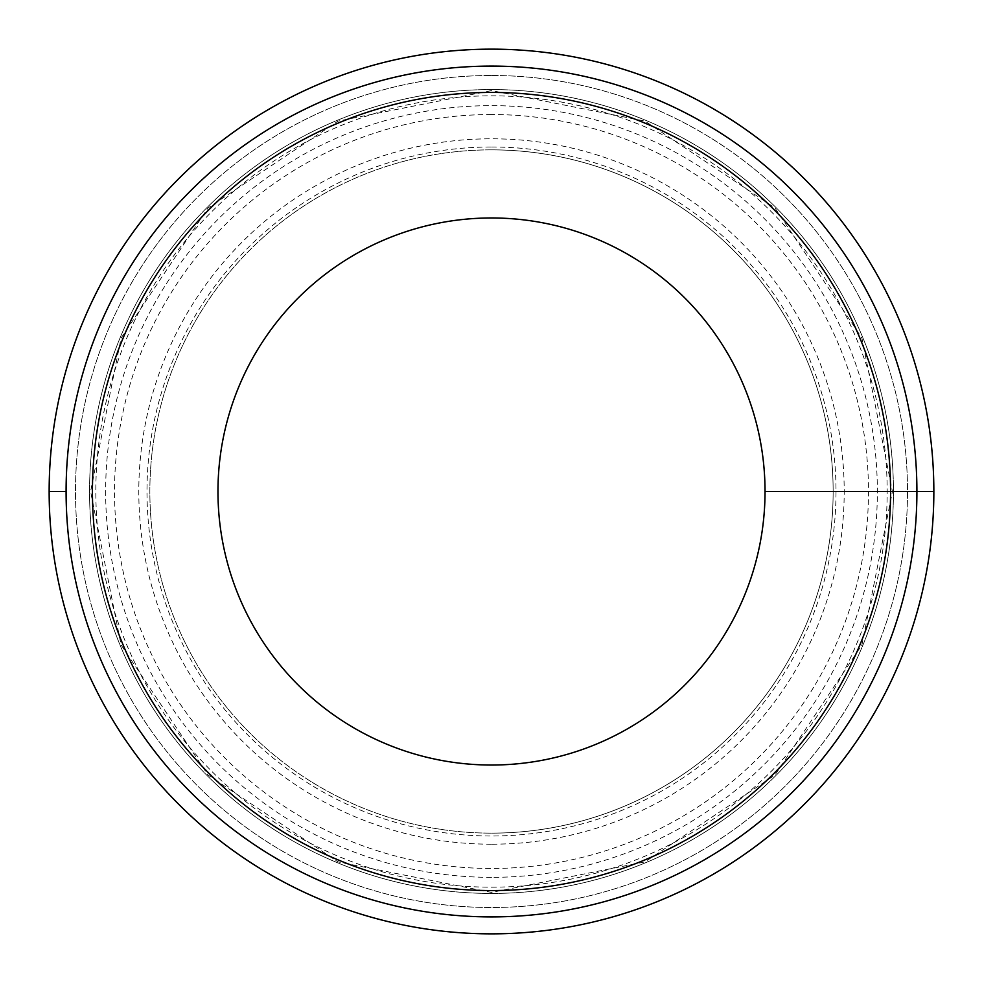 <?xml version="1.0" encoding="UTF-8"?>
<svg xmlns="http://www.w3.org/2000/svg" width="983" height="983" viewBox="0 0 983 983"><rect width="100%" height="100%" fill="white"/><g stroke="black" fill="none" stroke-linecap="round" stroke-linejoin="round"><path stroke-width="0.74" stroke-dasharray="4.92 3.69" d="M491.5 75.494A416.006 416.006 0 0 1 907.506 491.5A416.006 416.006 0 0 1 491.5 907.506A416.006 416.006 0 0 1 75.494 491.5A416.006 416.006 0 0 1 491.5 75.494A416.006 416.006 0 0 0 75.494 491.5A416.006 416.006 0 0 0 491.5 907.506A416.006 416.006 0 0 0 907.506 491.5A416.006 416.006 0 0 0 491.5 75.494M491.5 149.858A341.642 341.642 0 0 0 149.858 491.5A341.642 341.642 0 0 0 491.5 833.142A341.642 341.642 0 0 0 833.142 491.5A341.642 341.642 0 0 0 491.5 149.858A341.642 341.642 0 0 1 833.142 491.5A341.642 341.642 0 0 1 491.5 833.142A341.642 341.642 0 0 0 833.142 491.5A341.642 341.642 0 0 0 491.5 149.858A341.642 341.642 0 0 0 149.858 491.5A341.642 341.642 0 0 0 491.5 833.142A341.642 341.642 0 0 1 149.858 491.5A341.642 341.642 0 0 1 491.5 149.858M491.5 89.564A401.936 401.936 0 0 0 89.564 491.5A401.936 401.936 0 0 0 491.5 893.436A401.936 401.936 0 0 0 893.436 491.5A401.936 401.936 0 0 0 491.5 89.564A401.936 401.936 0 0 1 893.436 491.5A401.936 401.936 0 0 1 491.5 893.436A401.936 401.936 0 0 1 89.564 491.5A401.936 401.936 0 0 1 491.5 89.564M491.5 877.352A385.852 385.852 0 0 1 105.648 491.5A385.852 385.852 0 0 1 491.5 105.648A385.852 385.852 0 0 1 877.352 491.5A385.852 385.852 0 0 1 491.5 877.352M491.5 49.15A442.35 442.35 0 0 1 933.85 491.5A442.35 442.35 0 0 1 491.5 933.85A442.35 442.35 0 0 1 49.15 491.5A442.35 442.35 0 0 1 491.5 49.15M491.5 217.968A273.532 273.532 0 0 0 217.968 491.5A273.532 273.532 0 0 0 491.5 765.032A273.532 273.532 0 0 0 765.032 491.5A273.532 273.532 0 0 0 491.5 217.968M66.094 491.5L49.15 491.5M765.032 491.5L933.85 491.5M491.5 146.995A344.505 344.505 0 0 1 836.005 491.5A344.505 344.505 0 0 1 491.5 836.005A344.505 344.505 0 0 1 146.995 491.5A344.505 344.505 0 0 1 491.5 146.995M491.5 114.532A376.968 376.968 0 0 0 114.532 491.5A376.968 376.968 0 0 0 491.5 868.468A376.968 376.968 0 0 0 868.468 491.5A376.968 376.968 0 0 0 491.5 114.532M491.5 887.17A395.67 395.67 0 0 0 887.17 491.5A395.67 395.67 0 0 0 491.5 95.83A395.67 395.67 0 0 0 95.83 491.5A395.67 395.67 0 0 0 491.5 887.17M491.5 844.2A352.7 352.7 0 0 1 138.8 491.5A352.7 352.7 0 0 1 491.5 138.8A352.7 352.7 0 0 1 844.2 491.5A352.7 352.7 0 0 1 491.5 844.2M491.5 90.571L338.066 121.093L208.003 208.003L121.093 338.066L90.571 491.5L121.093 644.922L208.003 774.997L338.066 861.907L491.5 892.429L644.934 861.907L775.009 774.997L861.919 644.922L892.429 491.5L861.907 338.066L774.997 208.003L644.934 121.093L491.5 90.571"/><path stroke-width="1.47" d="M491.5 92.439A399.061 399.061 0 0 1 890.561 491.5A399.061 399.061 0 0 1 491.5 890.561A399.061 399.061 0 0 1 92.439 491.5A399.061 399.061 0 0 1 491.5 92.439M491.5 217.968A273.532 273.532 0 0 0 217.968 491.5A273.532 273.532 0 0 0 491.5 765.032A273.532 273.532 0 0 0 765.032 491.5A273.532 273.532 0 0 0 491.5 217.968M491.5 66.094A425.406 425.406 0 0 0 66.094 491.5A425.406 425.406 0 0 0 491.5 916.906A425.406 425.406 0 0 0 916.906 491.5A425.406 425.406 0 0 0 491.5 66.094M491.5 49.15A442.35 442.35 0 0 0 49.15 491.5A442.35 442.35 0 0 0 491.5 933.85A442.35 442.35 0 0 0 933.85 491.5A442.35 442.35 0 0 0 491.5 49.15M49.15 491.5L66.094 491.5M933.85 491.5L765.032 491.5"/></g></svg>
